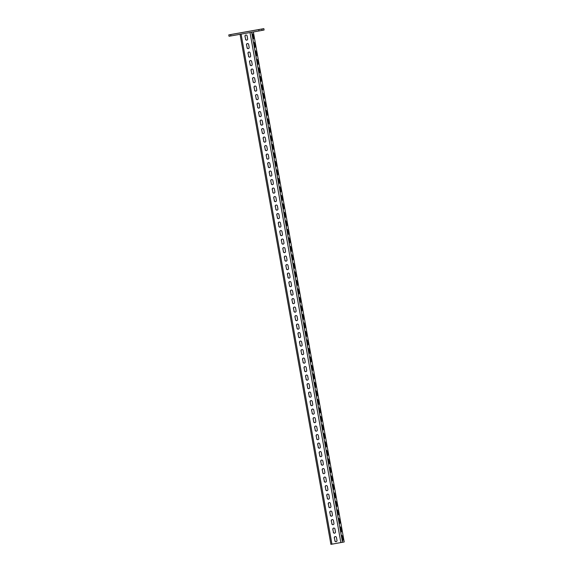 <?xml version="1.0" encoding="UTF-8"?>
<svg xmlns="http://www.w3.org/2000/svg" width="573" height="573" viewBox="0 0 573 573"><rect width="100%" height="100%" fill="white"/><g stroke="black" fill="none" stroke-linecap="round" stroke-linejoin="round"><path stroke-width="0.86" d="M231.936 34.323L236.112 33.578L231.936 34.323M228.792 34.896L263.845 28.65L264.089 30.011L258.982 30.971L229.035 36.257L228.792 34.896L230.668 34.573L230.905 35.934M258.982 30.971L258.738 29.61L261.825 29.051L262.069 30.412M258.738 29.61L230.668 34.573M263.845 28.65L261.825 29.051M260.701 29.223L256.525 29.968L260.701 29.23M253.359 31.959L344.208 541.958L330.95 544.343M245.495 39.215A1.125 1.089 78.8 0 0 246.784 40.131A1.125 1.089 78.8 0 0 247.636 38.835L247.128 35.949A1.125 1.089 78.8 0 0 245.831 35.039A1.125 1.089 78.8 0 0 244.979 36.328L245.652 39.186A1.125 1.089 78.8 0 0 246.863 40.11M247.006 47.717A1.125 1.089 78.8 0 0 248.295 48.626A1.125 1.089 78.8 0 0 249.155 47.337L248.639 44.45A1.125 1.089 78.8 0 0 247.35 43.534A1.125 1.089 78.8 0 0 246.49 44.83L247.171 47.688A1.125 1.089 78.8 0 0 248.374 48.612M248.517 56.218A1.125 1.089 78.8 0 0 249.814 57.128A1.125 1.089 78.8 0 0 250.666 55.839L250.15 52.945A1.125 1.089 78.8 0 0 248.861 52.036A1.125 1.089 78.8 0 0 248.009 53.332L248.682 56.19A1.125 1.089 78.8 0 0 249.892 57.114M250.036 64.72A1.125 1.089 78.8 0 0 251.325 65.63A1.125 1.089 78.8 0 0 252.184 64.341L251.669 61.447A1.125 1.089 78.8 0 0 250.38 60.537A1.125 1.089 78.8 0 0 249.52 61.827L250.193 64.685A1.125 1.089 78.8 0 0 251.404 65.609M251.547 73.222A1.125 1.089 78.8 0 0 252.843 74.132A1.125 1.089 78.8 0 0 253.696 72.843L253.18 69.949A1.125 1.089 78.8 0 0 251.891 69.039A1.125 1.089 78.8 0 0 251.031 70.329L251.712 73.186A1.125 1.089 78.8 0 0 252.922 74.11M253.065 81.724A1.125 1.089 78.8 0 0 254.355 82.634A1.125 1.089 78.8 0 0 255.207 81.345L254.699 78.451A1.125 1.089 78.8 0 0 253.402 77.541A1.125 1.089 78.8 0 0 252.55 78.83L253.223 81.688A1.125 1.089 78.8 0 0 254.433 82.612M254.577 90.219A1.125 1.089 78.8 0 0 255.866 91.136A1.125 1.089 78.8 0 0 256.725 89.839L256.21 86.953A1.125 1.089 78.8 0 0 254.921 86.043A1.125 1.089 78.8 0 0 254.061 87.332L254.741 90.19A1.125 1.089 78.8 0 0 255.952 91.114M256.095 98.721A1.125 1.089 78.8 0 0 257.384 99.638A1.125 1.089 78.8 0 0 258.237 98.341L257.721 95.455A1.125 1.089 78.8 0 0 256.432 94.545A1.125 1.089 78.8 0 0 255.579 95.834L256.253 98.692A1.125 1.089 78.8 0 0 257.463 99.616M257.606 107.223A1.125 1.089 78.8 0 0 258.896 108.132A1.125 1.089 78.8 0 0 259.755 106.843L259.24 103.957A1.125 1.089 78.8 0 0 257.95 103.04A1.125 1.089 78.8 0 0 257.091 104.336L257.771 107.194A1.125 1.089 78.8 0 0 258.975 108.118M259.118 115.725A1.125 1.089 78.8 0 0 260.414 116.634A1.125 1.089 78.8 0 0 261.267 115.345L260.751 112.451A1.125 1.089 78.8 0 0 259.462 111.542A1.125 1.089 78.8 0 0 258.602 112.838L259.283 115.696A1.125 1.089 78.8 0 0 260.493 116.62M260.636 124.226A1.125 1.089 78.8 0 0 261.925 125.136A1.125 1.089 78.8 0 0 262.785 123.847L262.269 120.953A1.125 1.089 78.8 0 0 260.973 120.044A1.125 1.089 78.8 0 0 260.121 121.333L260.794 124.191A1.125 1.089 78.8 0 0 262.004 125.115M262.148 132.728A1.125 1.089 78.8 0 0 263.437 133.638A1.125 1.089 78.8 0 0 264.296 132.349L263.781 129.455A1.125 1.089 78.8 0 0 262.491 128.545A1.125 1.089 78.8 0 0 261.632 129.835L262.312 132.692A1.125 1.089 78.8 0 0 263.523 133.616M263.666 141.23A1.125 1.089 78.8 0 0 264.955 142.14A1.125 1.089 78.8 0 0 265.808 140.851L265.292 137.957A1.125 1.089 78.8 0 0 264.003 137.047A1.125 1.089 78.8 0 0 263.15 138.337L263.824 141.194A1.125 1.089 78.8 0 0 265.034 142.118M265.177 149.725A1.125 1.089 78.8 0 0 266.466 150.642A1.125 1.089 78.8 0 0 267.326 149.345L266.81 146.459A1.125 1.089 78.8 0 0 265.521 145.549A1.125 1.089 78.8 0 0 264.662 146.838L265.342 149.696A1.125 1.089 78.8 0 0 266.545 150.62M266.689 158.227A1.125 1.089 78.8 0 0 267.985 159.144A1.125 1.089 78.8 0 0 268.837 157.847L268.322 154.961A1.125 1.089 78.8 0 0 267.032 154.051A1.125 1.089 78.8 0 0 266.18 155.34L266.853 158.198A1.125 1.089 78.8 0 0 268.064 159.122M268.207 166.729A1.125 1.089 78.8 0 0 269.496 167.638A1.125 1.089 78.8 0 0 270.356 166.349L269.84 163.463A1.125 1.089 78.8 0 0 268.544 162.546A1.125 1.089 78.8 0 0 267.691 163.842L268.365 166.7A1.125 1.089 78.8 0 0 269.575 167.624M269.718 175.231A1.125 1.089 78.8 0 0 271.008 176.14A1.125 1.089 78.8 0 0 271.867 174.851L271.351 171.957A1.125 1.089 78.8 0 0 270.062 171.048A1.125 1.089 78.8 0 0 269.203 172.337L269.883 175.202A1.125 1.089 78.8 0 0 271.093 176.126M271.237 183.732A1.125 1.089 78.8 0 0 272.526 184.642A1.125 1.089 78.8 0 0 273.378 183.353L272.863 180.459A1.125 1.089 78.8 0 0 271.573 179.55A1.125 1.089 78.8 0 0 270.721 180.839L271.394 183.697A1.125 1.089 78.8 0 0 272.605 184.621M272.748 192.234A1.125 1.089 78.8 0 0 274.037 193.144A1.125 1.089 78.8 0 0 274.897 191.855L274.381 188.961A1.125 1.089 78.8 0 0 273.092 188.051A1.125 1.089 78.8 0 0 272.232 189.341L272.913 192.199A1.125 1.089 78.8 0 0 274.116 193.122M274.259 200.736A1.125 1.089 78.8 0 0 275.556 201.646A1.125 1.089 78.8 0 0 276.408 200.357L275.892 197.463A1.125 1.089 78.8 0 0 274.603 196.553A1.125 1.089 78.8 0 0 273.751 197.843L274.424 200.7A1.125 1.089 78.8 0 0 275.634 201.624M275.778 209.231A1.125 1.089 78.8 0 0 277.067 210.148A1.125 1.089 78.8 0 0 277.926 208.851L277.411 205.965A1.125 1.089 78.8 0 0 276.122 205.055A1.125 1.089 78.8 0 0 275.262 206.344L275.935 209.202A1.125 1.089 78.8 0 0 277.146 210.126M277.289 217.733A1.125 1.089 78.8 0 0 278.585 218.65A1.125 1.089 78.8 0 0 279.438 217.353L278.922 214.467A1.125 1.089 78.8 0 0 277.633 213.55A1.125 1.089 78.8 0 0 276.773 214.846L277.454 217.704A1.125 1.089 78.8 0 0 278.664 218.628M278.807 226.235A1.125 1.089 78.8 0 0 280.097 227.144A1.125 1.089 78.8 0 0 280.949 225.855L280.441 222.969A1.125 1.089 78.8 0 0 279.144 222.052A1.125 1.089 78.8 0 0 278.292 223.348L278.965 226.206A1.125 1.089 78.8 0 0 280.176 227.13M280.319 234.737A1.125 1.089 78.8 0 0 281.608 235.646A1.125 1.089 78.8 0 0 282.468 234.357L281.952 231.463A1.125 1.089 78.8 0 0 280.663 230.554A1.125 1.089 78.8 0 0 279.803 231.843L280.484 234.708A1.125 1.089 78.8 0 0 281.694 235.632M281.837 243.239A1.125 1.089 78.8 0 0 283.126 244.148A1.125 1.089 78.8 0 0 283.979 242.859L283.463 239.965A1.125 1.089 78.8 0 0 282.174 239.056A1.125 1.089 78.8 0 0 281.322 240.345L281.995 243.203A1.125 1.089 78.8 0 0 283.205 244.127M283.349 251.74A1.125 1.089 78.8 0 0 284.638 252.65A1.125 1.089 78.8 0 0 285.497 251.361L284.982 248.467A1.125 1.089 78.8 0 0 283.692 247.557A1.125 1.089 78.8 0 0 282.833 248.847L283.506 251.705A1.125 1.089 78.8 0 0 284.717 252.629M284.86 260.242A1.125 1.089 78.8 0 0 286.156 261.152A1.125 1.089 78.8 0 0 287.009 259.863L286.493 256.969A1.125 1.089 78.8 0 0 285.204 256.059A1.125 1.089 78.8 0 0 284.344 257.349L285.025 260.206A1.125 1.089 78.8 0 0 286.235 261.13M286.378 268.737A1.125 1.089 78.8 0 0 287.667 269.654A1.125 1.089 78.8 0 0 288.52 268.357L288.011 265.471A1.125 1.089 78.8 0 0 286.715 264.561A1.125 1.089 78.8 0 0 285.863 265.851L286.536 268.708A1.125 1.089 78.8 0 0 287.746 269.632M287.89 277.239A1.125 1.089 78.8 0 0 289.179 278.156A1.125 1.089 78.8 0 0 290.038 276.859L289.523 273.973A1.125 1.089 78.8 0 0 288.233 273.056A1.125 1.089 78.8 0 0 287.374 274.352L288.054 277.21A1.125 1.089 78.8 0 0 289.265 278.134M289.408 285.741A1.125 1.089 78.8 0 0 290.697 286.65A1.125 1.089 78.8 0 0 291.55 285.361L291.034 282.475A1.125 1.089 78.8 0 0 289.745 281.558A1.125 1.089 78.8 0 0 288.892 282.854L289.566 285.712A1.125 1.089 78.8 0 0 290.776 286.636M290.919 294.243A1.125 1.089 78.8 0 0 292.209 295.152A1.125 1.089 78.8 0 0 293.068 293.863L292.552 290.969A1.125 1.089 78.8 0 0 291.263 290.06A1.125 1.089 78.8 0 0 290.404 291.349L291.084 294.214A1.125 1.089 78.8 0 0 292.287 295.138M292.431 302.745A1.125 1.089 78.8 0 0 293.727 303.654A1.125 1.089 78.8 0 0 294.579 302.365L294.064 299.471A1.125 1.089 78.8 0 0 292.774 298.562A1.125 1.089 78.8 0 0 291.922 299.851L292.595 302.709A1.125 1.089 78.8 0 0 293.806 303.633M293.949 311.246A1.125 1.089 78.8 0 0 295.238 312.156A1.125 1.089 78.8 0 0 296.098 310.867L295.582 307.973A1.125 1.089 78.8 0 0 294.286 307.064A1.125 1.089 78.8 0 0 293.433 308.353L294.107 311.211A1.125 1.089 78.8 0 0 295.317 312.135M295.46 319.748A1.125 1.089 78.8 0 0 296.75 320.658A1.125 1.089 78.8 0 0 297.609 319.369L297.093 316.475A1.125 1.089 78.8 0 0 295.804 315.565A1.125 1.089 78.8 0 0 294.945 316.855L295.625 319.713A1.125 1.089 78.8 0 0 296.835 320.636M296.979 328.243A1.125 1.089 78.8 0 0 298.268 329.16A1.125 1.089 78.8 0 0 299.12 327.863L298.605 324.977A1.125 1.089 78.8 0 0 297.315 324.067A1.125 1.089 78.8 0 0 296.463 325.357L297.136 328.214A1.125 1.089 78.8 0 0 298.347 329.138M298.49 336.745A1.125 1.089 78.8 0 0 299.779 337.655A1.125 1.089 78.8 0 0 300.639 336.365L300.123 333.479A1.125 1.089 78.8 0 0 298.834 332.562A1.125 1.089 78.8 0 0 297.974 333.858L298.655 336.716A1.125 1.089 78.8 0 0 299.858 337.64M300.001 345.247A1.125 1.089 78.8 0 0 301.298 346.156A1.125 1.089 78.8 0 0 302.15 344.867L301.634 341.981A1.125 1.089 78.8 0 0 300.345 341.064A1.125 1.089 78.8 0 0 299.493 342.36L300.166 345.218A1.125 1.089 78.8 0 0 301.377 346.142M301.52 353.749A1.125 1.089 78.8 0 0 302.809 354.658A1.125 1.089 78.8 0 0 303.669 353.369L303.153 350.475A1.125 1.089 78.8 0 0 301.856 349.566A1.125 1.089 78.8 0 0 301.004 350.855L301.677 353.72A1.125 1.089 78.8 0 0 302.888 354.644M303.031 362.251A1.125 1.089 78.8 0 0 304.32 363.16A1.125 1.089 78.8 0 0 305.18 361.871L304.664 358.977A1.125 1.089 78.8 0 0 303.375 358.068A1.125 1.089 78.8 0 0 302.515 359.357L303.196 362.215A1.125 1.089 78.8 0 0 304.406 363.139M304.55 370.752A1.125 1.089 78.8 0 0 305.839 371.662A1.125 1.089 78.8 0 0 306.691 370.373L306.183 367.479A1.125 1.089 78.8 0 0 304.886 366.57A1.125 1.089 78.8 0 0 304.034 367.859L304.707 370.717A1.125 1.089 78.8 0 0 305.918 371.641M306.061 379.254A1.125 1.089 78.8 0 0 307.35 380.164A1.125 1.089 78.8 0 0 308.21 378.868L307.694 375.981A1.125 1.089 78.8 0 0 306.405 375.071A1.125 1.089 78.8 0 0 305.545 376.361L306.226 379.219A1.125 1.089 78.8 0 0 307.436 380.143M307.579 387.749A1.125 1.089 78.8 0 0 308.868 388.666A1.125 1.089 78.8 0 0 309.721 387.369L309.205 384.483A1.125 1.089 78.8 0 0 307.916 383.573A1.125 1.089 78.8 0 0 307.064 384.863L307.737 387.72A1.125 1.089 78.8 0 0 308.947 388.644M309.091 396.251A1.125 1.089 78.8 0 0 310.38 397.161A1.125 1.089 78.8 0 0 311.239 395.871L310.724 392.985A1.125 1.089 78.8 0 0 309.434 392.068A1.125 1.089 78.8 0 0 308.575 393.365L309.248 396.222A1.125 1.089 78.8 0 0 310.459 397.146M310.602 404.753A1.125 1.089 78.8 0 0 311.898 405.663A1.125 1.089 78.8 0 0 312.751 404.373L312.235 401.487A1.125 1.089 78.8 0 0 310.946 400.57A1.125 1.089 78.8 0 0 310.086 401.866L310.767 404.724A1.125 1.089 78.8 0 0 311.977 405.648M312.12 413.255A1.125 1.089 78.8 0 0 313.41 414.164A1.125 1.089 78.8 0 0 314.262 412.875L313.753 409.982A1.125 1.089 78.8 0 0 312.457 409.072A1.125 1.089 78.8 0 0 311.605 410.361L312.278 413.219A1.125 1.089 78.8 0 0 313.488 414.15M313.632 421.757A1.125 1.089 78.8 0 0 314.921 422.666A1.125 1.089 78.8 0 0 315.78 421.377L315.265 418.483A1.125 1.089 78.8 0 0 313.975 417.574A1.125 1.089 78.8 0 0 313.116 418.863L313.796 421.721A1.125 1.089 78.8 0 0 315.007 422.645M315.15 430.259A1.125 1.089 78.8 0 0 316.439 431.168A1.125 1.089 78.8 0 0 317.292 429.879L316.776 426.985A1.125 1.089 78.8 0 0 315.487 426.076A1.125 1.089 78.8 0 0 314.634 427.365L315.308 430.223A1.125 1.089 78.8 0 0 316.518 431.147M316.661 438.76A1.125 1.089 78.8 0 0 317.951 439.67A1.125 1.089 78.8 0 0 318.81 438.374L318.294 435.487A1.125 1.089 78.8 0 0 317.005 434.578A1.125 1.089 78.8 0 0 316.146 435.867L316.826 438.725A1.125 1.089 78.8 0 0 318.029 439.649M318.173 447.255A1.125 1.089 78.8 0 0 319.469 448.172A1.125 1.089 78.8 0 0 320.321 446.876L319.806 443.989A1.125 1.089 78.8 0 0 318.516 443.079A1.125 1.089 78.8 0 0 317.664 444.369L318.337 447.227A1.125 1.089 78.8 0 0 319.548 448.15M319.691 455.757A1.125 1.089 78.8 0 0 320.98 456.667A1.125 1.089 78.8 0 0 321.84 455.377L321.324 452.491A1.125 1.089 78.8 0 0 320.028 451.574A1.125 1.089 78.8 0 0 319.175 452.871L319.849 455.728A1.125 1.089 78.8 0 0 321.059 456.652M321.202 464.259A1.125 1.089 78.8 0 0 322.492 465.169A1.125 1.089 78.8 0 0 323.351 463.879L322.835 460.993A1.125 1.089 78.8 0 0 321.546 460.076A1.125 1.089 78.8 0 0 320.687 461.372L321.367 464.23A1.125 1.089 78.8 0 0 322.578 465.154M322.721 472.761A1.125 1.089 78.8 0 0 324.01 473.67A1.125 1.089 78.8 0 0 324.862 472.381L324.347 469.488A1.125 1.089 78.8 0 0 323.057 468.578A1.125 1.089 78.8 0 0 322.205 469.867L322.878 472.725A1.125 1.089 78.8 0 0 324.089 473.656M324.232 481.263A1.125 1.089 78.8 0 0 325.521 482.172A1.125 1.089 78.8 0 0 326.381 480.883L325.865 477.989A1.125 1.089 78.8 0 0 324.576 477.08A1.125 1.089 78.8 0 0 323.716 478.369L324.397 481.227A1.125 1.089 78.8 0 0 325.6 482.151M325.743 489.765A1.125 1.089 78.8 0 0 327.04 490.674A1.125 1.089 78.8 0 0 327.892 489.385L327.376 486.491A1.125 1.089 78.8 0 0 326.087 485.582A1.125 1.089 78.8 0 0 325.235 486.871L325.908 489.729A1.125 1.089 78.8 0 0 327.119 490.653M327.262 498.266A1.125 1.089 78.8 0 0 328.551 499.176A1.125 1.089 78.8 0 0 329.411 497.88L328.895 494.993A1.125 1.089 78.8 0 0 327.598 494.084A1.125 1.089 78.8 0 0 326.746 495.373L327.419 498.231A1.125 1.089 78.8 0 0 328.63 499.155M328.773 506.761A1.125 1.089 78.8 0 0 330.062 507.678A1.125 1.089 78.8 0 0 330.922 506.382L330.406 503.495A1.125 1.089 78.8 0 0 329.117 502.585A1.125 1.089 78.8 0 0 328.257 503.875L328.938 506.733A1.125 1.089 78.8 0 0 330.148 507.657M330.292 515.263A1.125 1.089 78.8 0 0 331.581 516.173A1.125 1.089 78.8 0 0 332.433 514.883L331.925 511.997A1.125 1.089 78.8 0 0 330.628 511.08A1.125 1.089 78.8 0 0 329.776 512.377L330.449 515.234A1.125 1.089 78.8 0 0 331.66 516.158M331.803 523.765A1.125 1.089 78.8 0 0 333.092 524.675A1.125 1.089 78.8 0 0 333.952 523.385L333.436 520.492A1.125 1.089 78.8 0 0 332.147 519.582A1.125 1.089 78.8 0 0 331.287 520.878L331.968 523.736A1.125 1.089 78.8 0 0 333.178 524.66M333.314 532.267A1.125 1.089 78.8 0 0 334.611 533.177A1.125 1.089 78.8 0 0 335.463 531.887L334.947 528.994A1.125 1.089 78.8 0 0 333.658 528.084A1.125 1.089 78.8 0 0 332.806 529.373L333.479 532.231A1.125 1.089 78.8 0 0 334.689 533.155M334.833 540.769A1.125 1.089 78.8 0 0 336.122 541.678A1.125 1.089 78.8 0 0 336.981 540.389L336.466 537.495A1.125 1.089 78.8 0 0 335.176 536.586A1.125 1.089 78.8 0 0 334.317 537.875L334.99 540.733A1.125 1.089 78.8 0 0 336.201 541.657M253.094 37.854L252.643 33.807L253.617 37.754L253.094 37.847L253.553 38.907L253.617 37.754M254.605 46.356L254.161 42.309L255.135 46.255L254.605 46.349L255.064 47.409L255.135 46.255M256.124 54.858L255.673 50.811L256.647 54.757L256.117 54.85L256.582 55.91L256.647 54.757M257.635 63.359L257.191 59.313L258.158 63.252L257.635 63.352L258.094 64.412L258.158 63.252M259.676 71.754L259.612 72.914L259.154 71.861L258.702 67.815L259.676 71.754L259.146 71.847M260.665 80.363L260.214 76.316L261.188 80.256L260.665 80.349L261.123 81.416L261.188 80.256M262.176 88.865L261.732 84.811L262.706 88.758L262.176 88.851L262.635 89.918L262.706 88.758M264.217 97.26L264.153 98.413L263.695 97.36L263.243 93.313L264.217 97.26L263.695 97.353M265.206 105.862L264.762 101.815L265.736 105.761L265.206 105.855L265.664 106.915L265.736 105.761M266.724 114.364L266.273 110.317L267.247 114.263L266.717 114.356L267.183 115.417L267.247 114.263M268.758 122.758L268.694 123.918L268.236 122.866L267.784 118.819L268.758 122.758L268.236 122.851M269.747 131.367L269.303 127.321L270.277 131.26L269.747 131.353L270.205 132.42L270.277 131.26M271.788 139.762L271.724 140.922L271.265 139.869L270.814 135.822L271.788 139.762L271.265 139.855M272.777 148.371L272.333 144.317L273.307 148.264L272.777 148.357L273.235 149.424L273.307 148.264M274.295 156.866L273.844 152.819L274.818 156.766L274.288 156.859L274.754 157.919L274.818 156.766M276.329 165.268L276.265 166.421L275.806 165.368L275.362 161.321L276.329 165.268L275.806 165.361M277.318 173.87L276.874 169.823L277.848 173.769L277.318 173.863L277.776 174.923L277.848 173.769M278.836 182.372L278.385 178.325L279.359 182.264L278.836 182.357L279.295 183.424L279.359 182.264M280.877 190.766L280.806 191.926L280.347 190.873L279.903 186.827L280.877 190.766L280.347 190.859M282.389 199.268L282.324 200.428L281.866 199.375L281.415 195.329L282.389 199.268L281.859 199.361M283.377 207.87L282.933 203.823L283.9 207.77L283.377 207.863L283.836 208.93L283.9 207.77M284.896 216.372L284.444 212.325L285.418 216.272L284.888 216.365L285.354 217.425L285.418 216.272M286.407 224.874L285.956 220.827L286.93 224.774L286.407 224.867L286.865 225.927L286.93 224.774M288.448 233.275L288.377 234.429L287.918 233.376L287.474 229.329L288.448 233.275L287.918 233.369M289.437 241.878L288.985 237.831L289.959 241.77L289.437 241.863L289.895 242.931L289.959 241.77M290.948 250.38L290.504 246.333L291.478 250.272L290.948 250.365L291.406 251.432L291.478 250.272M292.989 258.774L292.925 259.934L292.466 258.881L292.015 254.835L292.989 258.774L292.459 258.867M293.978 267.376L293.526 263.329L294.501 267.276L293.978 267.369L294.436 268.436L294.501 267.276M295.489 275.878L295.045 271.831L296.019 275.778L295.489 275.871L295.947 276.931L296.019 275.778M297.007 284.38L296.556 280.333L297.53 284.28L297.007 284.373L297.466 285.433L297.53 284.28M298.519 292.882L298.075 288.835L299.049 292.782L298.519 292.875L298.977 293.935L299.049 292.782M300.56 301.276L300.496 302.437L300.037 301.384L299.586 297.337L300.56 301.276L300.03 301.369M301.548 309.886L301.104 305.839L302.071 309.778L301.548 309.871L302.007 310.938L302.071 309.778M303.06 318.387L302.616 314.341L303.59 318.28L303.06 318.373L303.518 319.44L303.59 318.28M305.101 326.782L305.037 327.942L304.578 326.882L304.127 322.835L305.101 326.782L304.578 326.875M306.089 335.384L305.645 331.337L306.619 335.284L306.089 335.377L306.548 336.437L306.619 335.284M307.608 343.886L307.157 339.839L308.131 343.786L307.601 343.879L308.066 344.939L308.131 343.786M309.119 352.388L308.675 348.341L309.642 352.288L309.119 352.381L309.578 353.441L309.642 352.288M310.638 360.89L310.186 356.843L311.16 360.782L310.63 360.875L311.096 361.943L311.16 360.782M312.672 369.284L312.607 370.445L312.149 369.392L311.698 365.345L312.672 369.284L312.149 369.377M313.66 377.894L313.216 373.84L314.19 377.786L313.66 377.879L314.119 378.946L314.19 377.786M315.179 386.388L314.727 382.341L315.702 386.288L315.171 386.381L315.637 387.448L315.702 386.288M317.22 394.79L317.148 395.943L316.69 394.89L316.246 390.843L317.22 394.79L316.69 394.883M318.208 403.392L317.757 399.345L318.731 403.292L318.201 403.385L318.667 404.445L318.731 403.292M319.72 411.894L319.268 407.847L320.243 411.794L319.72 411.887L320.178 412.947L320.243 411.794M321.761 420.288L321.689 421.449L321.231 420.396L320.787 416.349L321.761 420.288L321.231 420.381M322.749 428.898L322.298 424.851L323.272 428.79L322.749 428.883L323.208 429.951L323.272 428.79M324.791 437.292L324.719 438.452L324.261 437.4L323.817 433.346L324.791 437.292L324.261 437.385M325.779 445.894L325.328 441.847L326.302 445.794L325.772 445.887L326.238 446.954L326.302 445.794M327.29 454.396L326.846 450.349L327.813 454.296L327.29 454.389L327.749 455.449L327.813 454.296M329.332 462.798L329.26 463.951L328.802 462.898L328.358 458.851L329.332 462.798L328.802 462.891M330.32 471.4L329.869 467.353L330.843 471.3L330.32 471.393L330.779 472.453L330.843 471.3M331.831 479.902L331.387 475.855L332.361 479.794L331.831 479.888L332.29 480.955L332.361 479.794M333.873 488.296L333.808 489.457L333.35 488.404L332.899 484.357L333.873 488.296L333.343 488.389M334.861 496.906L334.417 492.852L335.384 496.798L334.861 496.891L335.32 497.958L335.384 496.798M336.38 505.4L335.928 501.354L336.903 505.3L336.372 505.393L336.831 506.453L336.903 505.3M337.891 513.902L337.44 509.855L338.414 513.802L337.891 513.895L338.349 514.955L338.414 513.802M339.402 522.404L338.958 518.357L339.932 522.304L339.402 522.397L339.861 523.457L339.932 522.304M341.444 530.799L341.379 531.959L340.921 530.906L340.469 526.859L341.444 530.799L340.914 530.899M342.432 539.408L341.988 535.361L342.962 539.3L342.432 539.394L342.89 540.461L342.962 539.3M244.979 36.328L245.652 39.186M245.137 36.292A1.125 1.089 78.8 0 1 245.917 35.025M246.49 44.83L247.171 47.688M246.655 44.794A1.125 1.089 78.8 0 1 247.429 43.527M248.009 53.332L248.682 56.19M248.166 53.296A1.125 1.089 78.8 0 1 248.94 52.021M249.52 61.827L250.193 64.685M249.685 61.798A1.125 1.089 78.8 0 1 250.458 60.523M251.031 70.329L251.712 73.186M251.196 70.3A1.125 1.089 78.8 0 1 251.97 69.025M252.55 78.83L253.223 81.688M252.707 78.802A1.125 1.089 78.8 0 1 253.488 77.527M254.061 87.332L254.741 90.19M254.226 87.297A1.125 1.089 78.8 0 1 254.999 86.029M255.579 95.834L256.253 98.692M255.737 95.798A1.125 1.089 78.8 0 1 256.518 94.531M257.091 104.336L257.771 107.194M257.256 104.3A1.125 1.089 78.8 0 1 258.029 103.033M258.602 112.838L259.283 115.696M258.767 112.802A1.125 1.089 78.8 0 1 259.54 111.527M260.121 121.333L260.794 124.191M260.278 121.304A1.125 1.089 78.8 0 1 261.059 120.029M261.632 129.835L262.312 132.692M261.797 129.806A1.125 1.089 78.8 0 1 262.57 128.531M263.15 138.337L263.824 141.194M263.308 138.308A1.125 1.089 78.8 0 1 264.089 137.033M264.662 146.838L265.342 149.696M264.826 146.803A1.125 1.089 78.8 0 1 265.6 145.535M266.18 155.34L266.853 158.198M266.338 155.304A1.125 1.089 78.8 0 1 267.111 154.037M267.691 163.842L268.365 166.7M267.856 163.806A1.125 1.089 78.8 0 1 268.63 162.539M269.203 172.337L269.883 175.202M269.367 172.308A1.125 1.089 78.8 0 1 270.141 171.033M270.721 180.839L271.394 183.697M270.879 180.81A1.125 1.089 78.8 0 1 271.659 179.535M272.232 189.341L272.913 192.199M272.397 189.312A1.125 1.089 78.8 0 1 273.171 188.037M273.751 197.843L274.424 200.7M273.908 197.814A1.125 1.089 78.8 0 1 274.682 196.539M275.262 206.344L275.935 209.202M275.427 206.309A1.125 1.089 78.8 0 1 276.2 205.041M276.773 214.846L277.454 217.704M276.938 214.811A1.125 1.089 78.8 0 1 277.712 213.543M278.292 223.348L278.965 226.206M278.449 223.312A1.125 1.089 78.8 0 1 279.23 222.045M279.803 231.843L280.484 234.708M279.968 231.814A1.125 1.089 78.8 0 1 280.741 230.539M281.322 240.345L281.995 243.203M281.479 240.316A1.125 1.089 78.8 0 1 282.26 239.041M282.833 248.847L283.506 251.705M282.998 248.818A1.125 1.089 78.8 0 1 283.771 247.543M284.344 257.349L285.025 260.206M284.509 257.32A1.125 1.089 78.8 0 1 285.282 256.045M285.863 265.851L286.536 268.708M286.02 265.815A1.125 1.089 78.8 0 1 286.801 264.547M287.374 274.352L288.054 277.21M287.539 274.317A1.125 1.089 78.8 0 1 288.312 273.049M288.892 282.854L289.566 285.712M289.05 282.818A1.125 1.089 78.8 0 1 289.831 281.551M290.404 291.349L291.084 294.214M290.568 291.32A1.125 1.089 78.8 0 1 291.342 290.045M291.922 299.851L292.595 302.709M292.08 299.822A1.125 1.089 78.8 0 1 292.853 298.547M293.433 308.353L294.107 311.211M293.591 308.324A1.125 1.089 78.8 0 1 294.372 307.049M294.945 316.855L295.625 319.713M295.109 316.826A1.125 1.089 78.8 0 1 295.883 315.551M296.463 325.357L297.136 328.214M296.621 325.321A1.125 1.089 78.8 0 1 297.401 324.053M297.974 333.858L298.655 336.716M298.139 333.823A1.125 1.089 78.8 0 1 298.913 332.555M299.493 342.36L300.166 345.218M299.65 342.325A1.125 1.089 78.8 0 1 300.424 341.057M301.004 350.855L301.677 353.72M301.169 350.826A1.125 1.089 78.8 0 1 301.942 349.551M302.515 359.357L303.196 362.215M302.68 359.328A1.125 1.089 78.8 0 1 303.454 358.053M304.034 367.859L304.707 370.717M304.191 367.83A1.125 1.089 78.8 0 1 304.972 366.555M305.545 376.361L306.226 379.219M305.71 376.332A1.125 1.089 78.8 0 1 306.483 375.057M307.064 384.863L307.737 387.72M307.221 384.827A1.125 1.089 78.8 0 1 308.002 383.559M308.575 393.365L309.248 396.222M308.74 393.329A1.125 1.089 78.8 0 1 309.513 392.061M310.086 401.866L310.767 404.724M310.251 401.831A1.125 1.089 78.8 0 1 311.024 400.563M311.605 410.361L312.278 413.219M311.762 410.332A1.125 1.089 78.8 0 1 312.543 409.058M313.116 418.863L313.796 421.721M313.281 418.834A1.125 1.089 78.8 0 1 314.054 417.559M314.634 427.365L315.308 430.223M314.792 427.336A1.125 1.089 78.8 0 1 315.573 426.061M316.146 435.867L316.826 438.725M316.31 435.838A1.125 1.089 78.8 0 1 317.084 434.563M317.664 444.369L318.337 447.227M317.822 444.333A1.125 1.089 78.8 0 1 318.595 443.065M319.175 452.871L319.849 455.728M319.333 452.835A1.125 1.089 78.8 0 1 320.114 451.567M320.687 461.372L321.367 464.23M320.851 461.337A1.125 1.089 78.8 0 1 321.625 460.062M322.205 469.867L322.878 472.725M322.363 469.839A1.125 1.089 78.8 0 1 323.143 468.564M323.716 478.369L324.397 481.227M323.881 478.34A1.125 1.089 78.8 0 1 324.655 477.065M325.235 486.871L325.908 489.729M325.392 486.842A1.125 1.089 78.8 0 1 326.166 485.567M326.746 495.373L327.419 498.231M326.911 495.344A1.125 1.089 78.8 0 1 327.684 494.069M328.257 503.875L328.938 506.733M328.422 503.839A1.125 1.089 78.8 0 1 329.196 502.571M329.776 512.377L330.449 515.234M329.933 512.341A1.125 1.089 78.8 0 1 330.714 511.073M331.287 520.878L331.968 523.736M331.452 520.843A1.125 1.089 78.8 0 1 332.225 519.568M332.806 529.373L333.479 532.231M332.963 529.345A1.125 1.089 78.8 0 1 333.737 528.07M334.317 537.875L334.99 540.733M334.482 537.846A1.125 1.089 78.8 0 1 335.255 536.572M331.946 544.171L241.097 34.129M340.863 542.595L250.014 32.554M342.511 542.294L251.654 32.26M253.101 34.86L252.578 34.953M254.62 43.362L254.09 43.455M256.131 51.864L255.608 51.957M257.649 60.366L257.119 60.459M259.161 68.867L258.631 68.961M260.672 77.369L260.149 77.462M262.19 85.871L261.66 85.964M263.702 94.366L263.179 94.459M265.22 102.868L264.69 102.961M266.731 111.37L266.201 111.463M268.243 119.872L267.72 119.965M269.761 128.373L269.231 128.467M271.273 136.875L270.75 136.968M272.791 145.377L272.261 145.47M274.302 153.872L273.779 153.965M275.821 162.374L275.291 162.467M277.332 170.876L276.802 170.969M278.843 179.378L278.32 179.471M280.362 187.88L279.832 187.973M281.873 196.381L281.35 196.475M283.391 204.876L282.861 204.976M284.903 213.378L284.373 213.471M286.414 221.88L285.891 221.973M287.933 230.382L287.402 230.475M289.444 238.884L288.921 238.977M290.962 247.386L290.432 247.479M292.474 255.887L291.944 255.981M293.985 264.382L293.462 264.475M295.503 272.884L294.973 272.977M297.015 281.386L296.492 281.479M298.533 289.888L298.003 289.981M300.044 298.39L299.521 298.483M301.563 306.892L301.033 306.985M303.074 315.394L302.544 315.487M304.585 323.888L304.062 323.981M306.104 332.39L305.574 332.483M307.615 340.892L307.092 340.985M309.134 349.394L308.603 349.487M310.645 357.896L310.115 357.989M312.156 366.398L311.633 366.491M313.675 374.9L313.144 374.993M315.186 383.394L314.663 383.487M316.704 391.896L316.174 391.989M318.216 400.398L317.686 400.491M319.727 408.9L319.204 408.993M321.245 417.402L320.715 417.495M322.757 425.904L322.234 425.997M324.275 434.406L323.745 434.499M325.786 442.9L325.256 442.993M327.305 451.402L326.775 451.495M328.816 459.904L328.286 459.997M330.327 468.406L329.804 468.499M331.846 476.908L331.316 477.001M333.357 485.41L332.834 485.503M334.876 493.912L334.346 494.005M336.387 502.406L335.857 502.5M337.898 510.908L337.375 511.001M339.417 519.41L338.887 519.503M340.928 527.912L340.405 528.005M342.446 536.414L341.916 536.507M330.908 544.35L240.058 34.316"/></g></svg>
